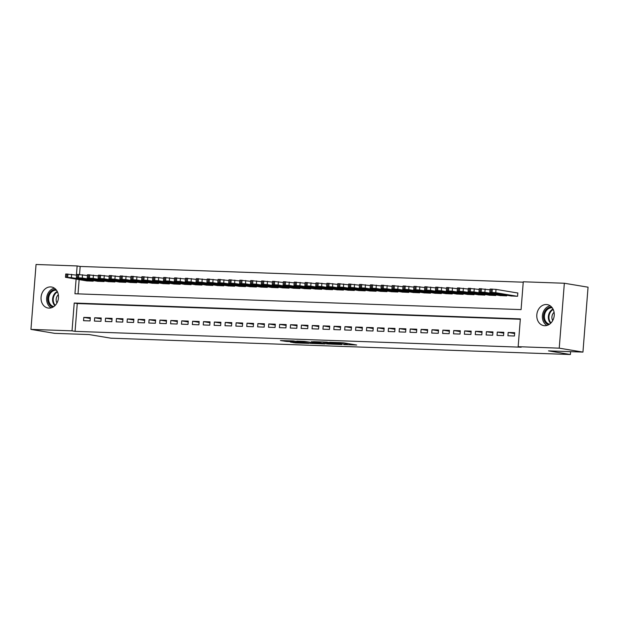 <?xml version="1.0" encoding="UTF-8"?>
<svg xmlns="http://www.w3.org/2000/svg" width="619" height="619" viewBox="0 0 619 619"><rect width="100%" height="100%" fill="white"/><g stroke="black" fill="none" stroke-linecap="round" stroke-linejoin="round"><path stroke-width="0.93" d="M343.754 344.59L356.691 345.023L343.266 342.787L329.718 342.237L346.478 344.303L343.754 344.59M50.603 286.922A10.647 8.689 99.4 0 1 51.516 287.007A10.647 8.689 99.4 0 1 58.418 298.381A10.647 8.689 99.4 0 1 48.94 308.115A10.647 8.689 99.4 0 1 48.027 308.022A10.647 8.689 99.4 0 1 41.125 296.648A10.647 8.689 99.4 0 1 50.603 286.922M546.36 304.525A10.647 8.689 99.4 0 1 547.273 304.618A10.647 8.689 99.4 0 1 554.175 315.992A10.647 8.689 99.4 0 1 544.689 325.718A10.647 8.689 99.4 0 1 543.776 325.625A10.647 8.689 99.4 0 1 536.874 314.251A10.647 8.689 99.4 0 1 546.36 304.525M290.388 342.075L295.65 342.949L308.811 343.375L293.336 340.914L280.415 340.558L286.775 341.471L292.725 341.642L289.607 341.03L295.952 341.409L305.415 343.05L290.388 342.075M520.316 319.272L77.259 303.542L75.069 331.358L521.198 347.205L518.157 346.694L520.347 318.878L74.218 303.031L72.028 330.848L30.95 329.393L36.057 264.483L77.135 265.946L76.416 275.115M75.069 331.358L72.028 330.848M76.098 279.13L74.945 293.762L521.082 309.608L523.272 281.784L564.342 283.247L588.05 287.193L582.943 352.095L548.504 350.872L570.385 354.517L110.979 338.198L89.097 334.562L54.658 333.339L30.95 329.393M582.943 352.095L559.236 348.157L518.157 346.694M327.056 343.971L342.028 344.559L326.553 342.098L313.392 341.673L327.056 343.971L327.126 342.996M324.859 343.986L310.444 343.375L296.787 341.077L304.548 341.409L311.806 342.477L315.945 342.586L311.535 341.634L324.874 343.847M570.385 354.517L570.61 351.662M94.684 317.771L94.421 321.083L100.951 321.315L101.214 318.004L94.684 317.771L101.145 318.847M116.449 318.545L116.186 321.857L122.717 322.089L122.98 318.777L116.449 318.545L122.91 319.621M138.207 319.319L137.952 322.631L144.475 322.863L144.738 319.551L138.207 319.319L144.676 320.394M159.973 320.093L159.71 323.404L166.24 323.636L166.503 320.325L159.973 320.093L166.434 321.168M181.738 320.866L181.475 324.178L188.006 324.41L188.261 321.099L181.738 320.866L188.199 321.942M203.496 321.64L203.241 324.952L209.764 325.184L210.027 321.872L203.496 321.64L209.957 322.716M225.262 322.414L224.999 325.726L231.529 325.958L231.792 322.646L225.262 322.414L231.723 323.489M247.02 323.188L246.764 326.492L253.295 326.724L253.55 323.412L247.02 323.188L253.488 324.255M268.785 323.954L268.522 327.265L275.053 327.497L275.316 324.186L268.785 323.954L275.246 325.029M290.551 324.727L290.288 328.039L296.818 328.271L297.074 324.96L290.551 324.727L297.012 325.803M312.309 325.501L312.053 328.813L318.576 329.045L318.839 325.733L312.309 325.501L318.77 326.577M334.074 326.275L333.811 329.587L340.342 329.819L340.605 326.507L334.074 326.275L340.535 327.35M355.832 327.049L355.577 330.36L362.107 330.592L362.363 327.281L355.832 327.049L362.301 328.124M377.598 327.822L377.335 331.134L383.865 331.366L384.128 328.055L377.598 327.822L384.059 328.898M399.363 328.596L399.1 331.908L405.631 332.14L405.886 328.828L399.363 328.596L405.824 329.672M421.121 329.37L420.866 332.682L427.389 332.914L427.652 329.602L421.121 329.37L427.582 330.445M442.887 330.144L442.624 333.455L449.154 333.687L449.417 330.376L442.887 330.144L449.348 331.219M464.652 330.91L464.389 334.221L470.92 334.453L471.175 331.142L464.652 330.91L471.113 331.985M486.41 331.683L486.147 334.995L492.678 335.227L492.941 331.916L486.41 331.683L492.871 332.759M508.176 332.457L507.913 335.769L514.443 336.001L514.706 332.689L508.176 332.457L514.637 333.533M497.289 332.07L497.034 335.382L503.564 335.614L503.82 332.302L497.289 332.07L503.758 333.146M475.531 331.297L475.268 334.608L481.799 334.84L482.062 331.529L475.531 331.297L481.992 332.372M453.766 330.523L453.51 333.834L460.033 334.067L460.296 330.755L453.766 330.523L460.226 331.598M432.008 329.757L431.745 333.068L438.275 333.301L438.531 329.989L432.008 329.757L438.469 330.832M410.242 328.983L409.979 332.295L416.51 332.527L416.773 329.215L410.242 328.983L416.703 330.059M388.477 328.209L388.221 331.521L394.744 331.753L395.007 328.441L388.477 328.209L394.945 329.285M366.719 327.436L366.456 330.747L372.986 330.979L373.249 327.668L366.719 327.436L373.18 328.511M344.953 326.662L344.69 329.973L351.221 330.206L351.484 326.894L344.953 326.662L351.414 327.737M323.195 325.888L322.932 329.2L329.463 329.432L329.718 326.12L323.195 325.888L329.656 326.964M301.43 325.114L301.167 328.426L307.697 328.658L307.96 325.346L301.43 325.114L307.891 326.19M279.664 324.341L279.409 327.652L285.932 327.884L286.195 324.573L279.664 324.341L286.133 325.416M257.906 323.567L257.643 326.878L264.174 327.111L264.429 323.799L257.906 323.567L264.367 324.642M236.141 322.801L235.878 326.112L242.408 326.345L242.671 323.033L236.141 322.801L242.602 323.876M214.375 322.027L214.12 325.339L220.65 325.571L220.906 322.259L214.375 322.027L220.844 323.103M192.617 321.253L192.354 324.565L198.885 324.797L199.148 321.485L192.617 321.253L199.078 322.329M170.852 320.48L170.596 323.791L177.119 324.023L177.382 320.712L170.852 320.48L177.313 321.555M149.094 319.706L148.831 323.017L155.361 323.25L155.617 319.938L149.094 319.706L155.555 320.781M127.328 318.932L127.065 322.244L133.596 322.476L133.859 319.164L127.328 318.932L133.789 320.008M105.563 318.158L105.307 321.47L111.838 321.702L112.093 318.39L105.563 318.158L112.031 319.234M83.805 317.385L83.542 320.696L90.072 320.928L90.335 317.617L83.805 317.385L90.266 318.46M564.342 283.247L559.236 348.157M523.233 282.187L80.176 266.449L77.135 265.946M80.176 266.449L79.549 274.41M79.139 279.633L78.017 293.87M86.675 280.887L93.198 281.188L93.252 280.562M97.554 281.274L104.077 281.575L104.131 280.949M108.441 281.66L114.964 281.962L115.01 281.328M119.32 282.047L125.843 282.349L125.889 281.715M130.199 282.434L136.722 282.736L136.776 282.102M141.086 282.821L147.608 283.123L147.655 282.488M151.965 283.208L158.487 283.51L158.534 282.875M162.843 283.595L169.366 283.897L169.42 283.262M173.73 283.982L180.253 284.283L180.299 283.649M184.609 284.369L191.132 284.67L191.178 284.036M195.488 284.755L202.011 285.057L202.065 284.423M206.367 285.142L212.89 285.444L212.944 284.81M217.254 285.529L223.776 285.831L223.823 285.197M228.132 285.916L234.655 286.218L234.709 285.583M239.011 286.303L245.534 286.605L245.588 285.97M249.898 286.682L256.421 286.992L256.467 286.357M260.777 287.069L267.3 287.371L267.346 286.744M271.656 287.456L278.179 287.758L278.233 287.131M282.543 287.843L289.065 288.144L289.112 287.518M293.421 288.23L299.944 288.531L299.991 287.905M304.3 288.616L310.823 288.918L310.877 288.292M315.179 289.003L321.71 289.305L321.756 288.671M326.066 289.39L332.589 289.692L332.635 289.058M336.945 289.777L343.468 290.079L343.522 289.444M347.824 290.164L354.347 290.466L354.401 289.831M358.711 290.551L365.233 290.853L365.28 290.218M369.589 290.938L376.112 291.24L376.166 290.605M380.468 291.325L386.991 291.626L387.045 290.992M391.355 291.711L397.878 292.013L397.924 291.379M402.234 292.098L408.757 292.4L408.803 291.766M413.113 292.485L419.636 292.787L419.69 292.153M424 292.872L430.522 293.174L430.569 292.539M434.878 293.259L441.401 293.561L441.448 292.926M445.757 293.646L452.28 293.948L452.334 293.313M456.636 294.025L463.167 294.327L463.213 293.7M467.523 294.412L474.046 294.714L474.092 294.087M478.402 294.799L484.925 295.101L484.979 294.474M489.281 295.186L495.804 295.487L495.858 294.861M500.167 295.572L506.69 295.874L506.737 295.248M511.046 295.959L517.569 296.261L517.832 292.949L517.283 292.934M77.259 303.542L74.218 303.031M339.251 344.365L327.691 342.338L323.095 342.245L331.9 343.793L339.251 344.365M315.644 343.259L321.988 343.63L316.433 342.779L312.293 342.678L315.644 343.259M517.824 293.019L496.012 289.39L490.093 289.065L489.83 292.377L511.588 296.052M489.83 292.377L495.749 292.702L517.027 296.246M494.024 293.004L501.537 293.839L494.039 292.849M490.031 289.824L479.214 288.678L478.951 291.99L500.701 295.665M478.951 291.99L484.87 292.315L506.141 295.859M483.145 292.617L490.658 293.452L483.153 292.462M479.152 289.437L468.328 288.292L468.072 291.603L489.822 295.278M468.072 291.603L473.992 291.928L495.262 295.472M472.266 292.23L479.771 293.066L472.274 292.075M548.705 324.72A8.983 7.327 99.4 0 1 544.836 311.311A8.983 7.327 99.4 0 1 551.637 307.07M552.249 307.821A8.318 6.786 -80.6 0 0 545.656 311.721A8.318 6.786 -80.6 0 0 549.517 324.209M554.09 312.301A5.927 4.828 -80.6 0 0 552.806 313.895A5.927 4.828 -80.6 0 0 552.713 320.565M550.237 305.832A10.314 8.418 -80.6 0 0 543.939 310.614A10.314 8.418 -80.6 0 0 546.979 325.439M52.948 307.117A8.983 7.327 99.4 0 1 49.079 293.7A8.983 7.327 99.4 0 1 55.888 289.46M56.491 290.21A8.318 6.786 -80.6 0 0 49.907 294.118A8.318 6.786 -80.6 0 0 53.768 306.606M58.333 294.69A5.927 4.828 -80.6 0 0 57.056 296.292A5.927 4.828 -80.6 0 0 56.963 302.962M54.487 288.23A10.314 8.418 -80.6 0 0 48.189 293.011A10.314 8.418 -80.6 0 0 51.222 307.829M468.274 289.05L457.449 287.905L457.186 291.216L478.944 294.892M457.186 291.216L463.105 291.541L484.383 295.085M461.379 291.843L468.893 292.679L461.395 291.688M457.387 288.663L446.57 287.526L446.307 290.837L468.057 294.505M446.307 290.837L452.226 291.162L473.496 294.698M450.5 291.456L458.014 292.292L450.508 291.309M446.508 288.276L435.683 287.139L435.428 290.45L457.178 294.118M435.428 290.45L441.347 290.775L462.617 294.311M439.622 291.069L447.127 291.905L439.629 290.922M435.629 287.889L424.804 286.752L424.541 290.063L446.299 293.731M424.541 290.063L430.46 290.388L451.738 293.924M428.735 290.682L436.248 291.518L428.75 290.535M424.742 287.502L413.925 286.365L413.662 289.677L435.412 293.344M413.662 289.677L419.581 290.002L440.86 293.538M417.856 290.296L425.369 291.131L417.871 290.149M413.863 287.115L403.046 285.978L402.783 289.29L424.533 292.957M402.783 289.29L408.702 289.615L429.973 293.151M406.977 289.909L414.49 290.744L406.985 289.762M402.984 286.729L392.16 285.591L391.904 288.903L413.654 292.57M391.904 288.903L397.824 289.228L419.094 292.764M396.09 289.522L403.603 290.357L396.106 289.375M392.106 286.342L381.281 285.204L381.018 288.516L402.776 292.183M381.018 288.516L386.937 288.841L408.215 292.377M385.211 289.135L392.725 289.971L385.227 288.988M381.219 285.955L370.402 284.817L370.139 288.129L391.889 291.797M370.139 288.129L376.058 288.454L397.328 291.99M374.333 288.748L381.846 289.584L374.34 288.601M370.34 285.568L359.515 284.431L359.26 287.742L381.01 291.41M359.26 287.742L365.179 288.067L386.449 291.603M363.454 288.361L370.959 289.197L363.461 288.214M359.461 285.181L348.636 284.044L348.373 287.355L370.131 291.023M348.373 287.355L354.292 287.68L375.571 291.216M352.567 287.974L360.08 288.81L352.582 287.827M348.574 284.794L337.757 283.657L337.494 286.968L359.244 290.644M337.494 286.968L343.413 287.293L364.684 290.829M341.688 287.587L349.201 288.423L341.696 287.44M337.695 284.415L326.871 283.27L326.615 286.582L348.365 290.257M326.615 286.582L332.535 286.907L353.805 290.45M330.809 287.201L338.314 288.036L330.817 287.054M326.817 284.028L315.992 282.883L315.729 286.195L337.487 289.87M315.729 286.195L321.648 286.52L342.926 290.063M319.922 286.814L327.436 287.649L319.938 286.667M315.93 283.641L305.113 282.496L304.85 285.808L326.6 289.483M304.85 285.808L310.769 286.133L332.047 289.677M309.043 286.435L316.557 287.27L309.059 286.28M305.051 283.254L294.234 282.109L293.971 285.421L315.721 289.096M293.971 285.421L299.89 285.746L321.16 289.29M298.165 286.048L305.67 286.883L298.172 285.893M294.172 282.868L283.347 281.722L283.092 285.034L304.842 288.709M283.092 285.034L289.003 285.359L310.281 288.903M287.278 285.661L294.791 286.496L287.293 285.506M283.293 282.481L272.468 281.336L272.205 284.647L293.955 288.322M272.205 284.647L278.124 284.972L299.403 288.516M276.399 285.274L283.912 286.11L276.414 285.119M272.406 282.094L261.589 280.949L261.326 284.26L283.076 287.936M261.326 284.26L267.246 284.585L288.516 288.129M265.52 284.887L273.033 285.723L265.528 284.732M261.528 281.707L250.703 280.562L250.447 283.873L272.198 287.549M250.447 283.873L256.367 284.198L277.637 287.742M254.633 284.5L262.147 285.336L254.649 284.345M250.649 281.32L239.824 280.183L239.561 283.494L261.319 287.162M239.561 283.494L245.48 283.819L266.758 287.355M243.754 284.113L251.268 284.949L243.77 283.966M239.762 280.933L228.945 279.796L228.682 283.107L250.432 286.775M228.682 283.107L234.601 283.432L255.871 286.968M232.876 283.726L240.389 284.562L232.883 283.579M228.883 280.546L218.058 279.409L217.803 282.721L239.553 286.388M217.803 282.721L223.722 283.045L244.992 286.582M221.997 283.34L229.502 284.175L222.004 283.192M218.004 280.159L207.179 279.022L206.916 282.334L228.674 286.001M206.916 282.334L212.835 282.659L234.114 286.195M211.11 282.953L218.623 283.788L211.125 282.806M207.117 279.773L196.3 278.635L196.037 281.947L217.787 285.614M196.037 281.947L201.956 282.272L223.227 285.808M200.231 282.566L207.744 283.401L200.239 282.419M196.238 279.386L185.414 278.248L185.158 281.56L206.908 285.227M185.158 281.56L191.078 281.885L212.348 285.421M189.352 282.179L196.857 283.015L189.36 282.032M185.36 278.999L174.535 277.861L174.272 281.173L196.03 284.841M174.272 281.173L180.191 281.498L201.469 285.034M178.465 281.792L185.979 282.628L178.481 281.645M174.473 278.612L163.656 277.474L163.393 280.786L185.143 284.454M163.393 280.786L169.312 281.111L190.59 284.647M167.587 281.405L175.1 282.241L167.602 281.258M163.594 278.225L152.777 277.088L152.514 280.399L174.264 284.067M152.514 280.399L158.433 280.724L179.703 284.26M156.708 281.018L164.213 281.854L156.715 280.871M152.715 277.838L141.89 276.701L141.635 280.012L163.385 283.68M141.635 280.012L147.546 280.337L168.825 283.873M145.821 280.631L153.334 281.467L145.836 280.484M141.836 277.451L131.011 276.314L130.748 279.626L152.506 283.301M130.748 279.626L136.667 279.95L157.946 283.487M134.942 280.245L142.455 281.08L134.957 280.098M130.949 277.072L120.132 275.927L119.869 279.239L141.619 282.914M119.869 279.239L125.789 279.564L147.059 283.107M124.063 279.858L131.576 280.693L124.071 279.711M120.071 276.685L109.246 275.54L108.99 278.852L130.741 282.527M108.99 278.852L114.91 279.177L136.18 282.721M113.176 279.471L120.69 280.306L113.192 279.324M109.192 276.298L98.367 275.153L98.104 278.465L119.862 282.14M98.104 278.465L104.023 278.79L125.301 282.334M102.297 279.092L109.811 279.927L102.313 278.937M98.305 275.912L87.488 274.766L87.225 278.078L108.975 281.753M87.225 278.078L93.144 278.403L114.414 281.947M91.419 278.705L98.932 279.54L91.426 278.55M87.426 275.525L76.601 274.379L76.346 277.691L98.096 281.366M76.346 277.691L82.265 278.016L103.535 281.56M80.54 278.318L88.045 279.154L80.547 278.163M76.547 275.138L65.722 273.993L65.459 277.304L87.217 280.98M65.459 277.304L71.378 277.629L92.657 281.173M69.653 277.931L77.166 278.767L69.668 277.776M346.555 343.336L346.478 344.303M345.433 343.15L345.356 344.118M339.591 342.562L339.545 343.15M338.461 342.516L338.423 342.965M328.929 343.297L328.867 344.133M312.324 342.694L312.255 343.537M310.521 342.384L310.444 343.375M286.837 340.682L286.775 341.471M285.019 340.62L284.964 341.309M295.704 342.261L295.65 342.949M293.886 342.199L293.839 342.787M495.749 292.702L496.012 289.39M492.059 292.377L492.314 289.065M490.968 292.338L491.231 289.027M497.707 293.158L497.668 293.607M484.87 292.315L485.134 289.003M481.172 291.99L481.435 288.678M480.089 291.951L480.344 288.64M486.828 292.772L486.789 293.22M473.992 291.928L474.247 288.616M470.293 291.603L470.556 288.292M469.202 291.564L469.465 288.253M475.941 292.385L475.91 292.833M550.647 323.28A8.318 6.786 99.4 0 1 549.618 312.378A8.318 6.786 99.4 0 1 553.015 309.067M553.224 309.5A8.047 6.561 -80.6 0 0 550.175 312.587A8.047 6.561 -80.6 0 0 550.987 322.94M54.898 305.67A8.318 6.786 99.4 0 1 53.868 294.776A8.318 6.786 99.4 0 1 57.265 291.456M57.474 291.889A8.047 6.561 -80.6 0 0 54.426 294.977A8.047 6.561 -80.6 0 0 55.238 305.329M463.105 291.541L463.368 288.23M459.414 291.216L459.669 287.905M458.323 291.178L458.586 287.866M465.062 291.998L465.031 292.447M452.226 291.162L452.489 287.85M448.527 290.829L448.79 287.518M447.444 290.791L447.699 287.479M454.184 291.611L454.145 292.06M441.347 290.775L441.602 287.464M437.648 290.443L437.912 287.131M436.557 290.404L436.821 287.092M443.305 291.224L443.266 291.673M430.46 290.388L430.723 287.077M426.77 290.056L427.025 286.744M425.679 290.017L425.942 286.705M432.418 290.837L432.387 291.286M419.581 290.002L419.844 286.69M415.883 289.669L416.146 286.357M414.8 289.63L415.063 286.318M421.539 290.45L421.5 290.899M408.702 289.615L408.958 286.303M405.004 289.282L405.267 285.97M403.921 289.243L404.176 285.932M410.66 290.063L410.621 290.512M397.824 289.228L398.079 285.916M394.125 288.895L394.388 285.583M393.034 288.856L393.297 285.545M399.773 289.677L399.742 290.133M386.937 288.841L387.2 285.529M383.246 288.508L383.501 285.197M382.155 288.469L382.418 285.158M388.894 289.29L388.856 289.746M376.058 288.454L376.321 285.142M372.359 288.121L372.623 284.81M371.276 288.083L371.532 284.771M378.016 288.911L377.977 289.359M365.179 288.067L365.434 284.755M361.481 287.734L361.744 284.423M360.39 287.696L360.653 284.384M367.129 288.524L367.098 288.972M354.292 287.68L354.555 284.369M350.602 287.348L350.857 284.036M349.511 287.309L349.774 283.997M356.25 288.137L356.219 288.586M343.413 287.293L343.677 283.982M339.715 286.961L339.978 283.649M338.632 286.922L338.887 283.61M345.371 287.75L345.332 288.199M332.535 286.907L332.79 283.595M328.836 286.574L329.099 283.262M327.745 286.535L328.008 283.223M334.492 287.363L334.453 287.812M321.648 286.52L321.911 283.208M317.957 286.187L318.212 282.875M316.866 286.148L317.129 282.837M323.605 286.976L323.575 287.425M310.769 286.133L311.032 282.821M307.07 285.808L307.334 282.496M305.987 285.769L306.243 282.457M312.727 286.589L312.688 287.038M299.89 285.746L300.145 282.434M296.192 285.421L296.455 282.109M295.101 285.382L295.364 282.071M301.848 286.202L301.809 286.651M289.003 285.359L289.266 282.047M285.313 285.034L285.568 281.722M284.222 284.995L284.485 281.684M290.961 285.816L290.93 286.264M278.124 284.972L278.388 281.66M274.426 284.647L274.689 281.336M273.343 284.608L273.606 281.297M280.082 285.429L280.043 285.877M267.246 284.585L267.509 281.274M263.547 284.26L263.81 280.949M262.464 284.222L262.719 280.91M269.203 285.042L269.164 285.491M256.367 284.198L256.622 280.887M252.668 283.873L252.931 280.562M251.577 283.835L251.84 280.523M258.316 284.655L258.285 285.104M245.48 283.819L245.743 280.508M241.789 283.487L242.044 280.175M240.698 283.448L240.961 280.136M247.438 284.268L247.399 284.717M234.601 283.432L234.864 280.121M230.902 283.1L231.166 279.788M229.819 283.061L230.075 279.749M236.559 283.881L236.52 284.33M223.722 283.045L223.977 279.734M220.024 282.713L220.287 279.401M218.933 282.674L219.196 279.362M225.672 283.494L225.641 283.943M212.835 282.659L213.098 279.347M209.145 282.326L209.4 279.014M208.054 282.287L208.317 278.976M214.793 283.107L214.762 283.556M201.956 282.272L202.22 278.96M198.258 281.939L198.521 278.627M197.175 281.9L197.43 278.589M203.914 282.721L203.875 283.169M191.078 281.885L191.333 278.573M187.379 281.552L187.642 278.241M186.288 281.513L186.551 278.202M193.035 282.334L192.996 282.79M180.191 281.498L180.454 278.186M176.5 281.165L176.755 277.854M175.409 281.127L175.672 277.815M182.148 281.947L182.118 282.403M169.312 281.111L169.575 277.799M165.613 280.778L165.877 277.467M164.53 280.74L164.793 277.428M171.27 281.568L171.231 282.016M158.433 280.724L158.688 277.413M154.735 280.392L154.998 277.08M153.651 280.353L153.907 277.041M160.391 281.181L160.352 281.63M147.546 280.337L147.809 277.026M143.856 280.005L144.119 276.693M142.765 279.966L143.028 276.654M149.504 280.794L149.473 281.243M136.667 279.95L136.931 276.639M132.977 279.618L133.232 276.306M131.886 279.579L132.149 276.267M138.625 280.407L138.586 280.856M125.789 279.564L126.052 276.252M122.09 279.231L122.353 275.919M121.007 279.192L121.262 275.881M127.746 280.02L127.707 280.469M114.91 279.177L115.165 275.865M111.211 278.844L111.474 275.532M110.12 278.805L110.383 275.494M116.859 279.633L116.829 280.082M104.023 278.79L104.286 275.478M100.332 278.465L100.588 275.153M99.241 278.426L99.504 275.115M105.981 279.246L105.95 279.695M93.144 278.403L93.407 275.091M89.445 278.078L89.709 274.766M88.362 278.039L88.618 274.728M95.102 278.86L95.063 279.308M82.265 278.016L82.52 274.704M78.567 277.691L78.83 274.379M77.476 277.652L77.739 274.341M84.215 278.473L84.184 278.921M71.378 277.629L71.642 274.318M67.688 277.304L67.943 273.993M66.597 277.266L66.86 273.954M73.336 278.086L73.305 278.535M347.313 343.46L347.228 344.512M340.349 342.586L340.295 343.359"/></g></svg>
